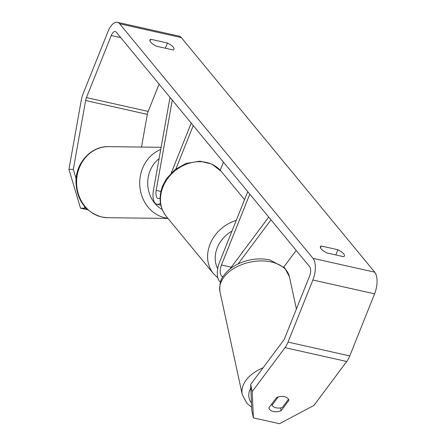 <?xml version="1.0" encoding="UTF-8"?>
<svg xmlns="http://www.w3.org/2000/svg" width="446" height="446" viewBox="0 0 446 446"><rect width="100%" height="100%" fill="white"/><g stroke="black" fill="none" stroke-linecap="round" stroke-linejoin="round"><path stroke-width="0.67" d="M223.061 276.592A8.29 3.774 102.6 0 1 222.526 276.559A8.29 3.774 102.6 0 1 221.467 264.991L249.805 194.149M220.486 282.062A14.211 6.473 102.6 0 1 219.421 262.504L247.753 191.663M268.726 217.102L229.907 269.083M270.99 219.845L238.025 263.987M242 252.893L242.379 251.945A8.881 7.454 -39.5 0 1 243.048 251.494M296.194 250.418L283.834 266.964M170.026 97.39L153.424 190.364A14.211 6.473 -77.4 0 0 156.903 204.313A14.211 6.473 -77.4 0 0 160.465 203.17M172.29 100.127L156.167 190.397A8.29 3.774 -77.4 0 0 158.196 198.531A8.29 3.774 -77.4 0 0 160.114 197.996M220.235 170.221L223.452 162.188M171.292 172.881L191.211 123.085M175.936 168.878L193.263 125.566M165.382 48.218L167.462 43.011A11.841 3.518 -158.2 0 1 173.271 47.148A11.841 3.518 -158.2 0 1 173.979 49.244A11.841 3.518 -158.2 0 1 173.199 49.969L156.451 46.217A11.841 3.518 -158.2 0 1 149.934 39.984A11.841 3.518 -158.2 0 1 150.715 39.259L167.462 43.011M335.827 254.956L337.912 249.749L321.159 245.991A11.841 3.518 21.8 0 0 320.379 246.722A11.841 3.518 21.8 0 0 326.896 252.949L343.643 256.706A11.841 3.518 21.8 0 0 344.429 255.976A11.841 3.518 21.8 0 0 343.715 253.885A11.841 3.518 21.8 0 0 337.912 249.749M284.431 396.678A8.881 5.642 167.8 0 0 276.598 397.52L268.843 407.9A8.881 5.642 167.8 0 0 281.186 410.666L288.941 400.285A8.881 5.642 167.8 0 0 284.431 396.678A8.881 5.642 167.8 0 0 278.232 396.94L272.038 405.23A8.881 5.642 167.8 0 0 276.124 407.8A8.881 5.642 167.8 0 0 282.324 407.538L288.517 399.248A8.881 5.642 167.8 0 0 284.431 396.678M250.635 384.463L252.185 391.616L253.389 417.852L251.839 410.699L250.635 384.463L283.466 340.499A7.103 3.239 -77.4 0 0 284.76 338.118L309.596 276.024A7.103 3.239 -77.4 0 0 309.658 266.747L116.267 32.179A7.103 3.239 -77.4 0 0 115.302 31.543A7.103 3.239 -77.4 0 0 111.288 35.496L86.452 97.585A7.103 3.239 -77.4 0 0 85.621 100.528L73.322 169.396L76.093 178.679M253.389 417.852L279.475 423.7L313.906 405.453L346.737 361.489A16.58 7.554 -77.4 0 0 349.759 355.93L374.59 293.842A16.58 7.554 -77.4 0 0 374.735 272.183L181.344 37.615A16.58 7.554 -77.4 0 0 179.091 36.137L117.37 22.3A16.58 7.554 -77.4 0 0 108.01 31.521L83.173 93.61A16.58 7.554 -77.4 0 0 81.228 100.473L68.929 169.341L73.322 169.396M252.185 391.616L285.016 347.651A16.58 7.554 -77.4 0 0 288.038 342.093L312.875 280.004A16.58 7.554 -77.4 0 0 313.014 258.345L119.623 23.777A16.58 7.554 -77.4 0 0 117.37 22.3M84.3 206.163L84.918 208.232L80.525 208.182L87.795 209.81M80.525 208.182L68.929 169.341M84.918 208.232L86.507 208.589M159.094 84.121L148.172 111.422A7.103 3.239 -77.4 0 0 147.336 114.366L141.499 147.063M271.848 404.366A8.881 5.642 -12.2 0 1 271.542 404.293M280.59 407.912L281.186 410.666M320.44 247.786L321.159 245.991M149.995 41.049L150.715 39.259M272.038 405.23L271.77 403.987M221.467 264.991L231.318 267.199M156.167 190.397L160.895 191.457M167.958 218.44L107.648 217.704A35.524 31.482 -89.3 0 1 101.861 217.024A35.524 31.482 -89.3 0 1 76.779 178.511A35.524 31.482 -89.3 0 1 108.517 146.656L161.118 147.303M160.727 149.482A35.524 31.482 90.7 0 0 139.793 185.547A35.524 31.482 90.7 0 0 164.975 217.799A35.524 31.482 90.7 0 0 167.83 218.284M162.21 209.503A29.603 26.236 -89.3 0 1 159.094 158.631M119.623 23.777L181.344 37.615M313.014 258.345L374.735 272.183M85.621 100.528L147.336 114.366M86.452 97.585L148.172 111.422M111.288 35.496L120.749 37.615M285.016 347.651L346.737 361.489M288.038 342.093L349.759 355.93M312.875 280.004L374.59 293.842M219.967 291.751C219.371 284.409 220.569 279.112 223.552 275.857C227.611 270.12 233.47 265.704 241.13 262.61C250.791 258.853 260.358 257.95 269.824 259.906L284.765 267.918L289.404 276.693A35.524 22.556 167.8 0 0 271.296 261.975A35.524 22.556 167.8 0 0 234.696 267.974A35.524 22.556 167.8 0 0 219.967 291.751L242.262 394.571A35.524 22.556 -12.2 0 1 263.056 367.822M250.797 387.948A29.603 18.799 167.8 0 0 251.483 402.928M166.397 216.544C159.59 207.574 158.324 197.388 162.595 185.982L166.336 178.907L174.754 169.792L185.937 163.459L199.914 161.179L211.822 164.056L221.216 171.348A35.524 29.81 140.5 0 0 190.186 162.957A35.524 29.81 140.5 0 0 162.946 187.025A35.524 29.81 140.5 0 0 166.397 216.544L213.511 273.693A35.524 29.81 -39.5 0 1 210.066 244.179A35.524 29.81 -39.5 0 1 236.257 220.402M231.992 231.073A29.603 24.842 140.5 0 0 217.258 247.814A29.603 24.842 140.5 0 0 217.693 268.721M156.903 204.313L160.85 205.199M107.648 217.704L101.604 216.996C85.047 211.783 76.495 199.797 75.948 181.043C76.082 162.55 91.319 146.026 108.517 146.656M242.262 394.571L246.872 403.312L251.683 407.287M289.404 276.693L296.412 308.994M213.511 273.693L217.81 277.858M221.216 171.348L244.559 199.657"/></g></svg>
